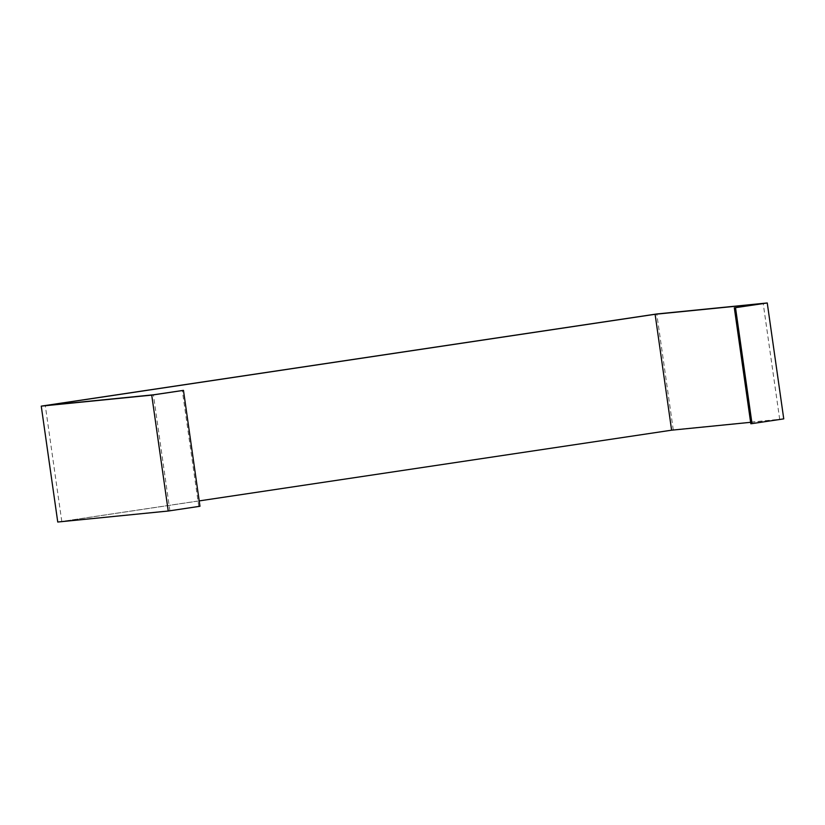 <?xml version="1.0" encoding="UTF-8"?>
<svg xmlns="http://www.w3.org/2000/svg" width="825" height="825" viewBox="0 0 825 825"><rect width="100%" height="100%" fill="white"/><g stroke="black" fill="none" stroke-linecap="round" stroke-linejoin="round"><path stroke-width="0.62" stroke-dasharray="4.12 3.09" d="M783.75 418.873L673.272 429.877L57.75 522.029M199.97 506.272L169.888 510.716L61.793 521.482L199.207 500.909M750.616 422.317L779.708 419.42L750.822 423.751M779.708 419.42L763.208 303.517M61.793 521.482L45.293 405.58M169.888 510.716L153.398 394.814M198.773 506.385L182.284 390.483M673.272 429.877L656.772 313.974"/><path stroke-width="1.24" d="M41.25 406.127L57.75 522.029L168.228 511.026L199.97 506.272L183.47 390.369L151.728 395.123L41.25 406.127L656.772 313.974L767.25 302.971L734.322 307.849L763.208 303.517L655.112 314.284L45.293 405.58L153.398 394.814L183.47 390.369M168.228 511.026L151.728 395.123M734.322 307.849L750.822 423.751L752.008 423.627L783.75 418.873L767.25 302.971M199.207 500.909L671.602 430.186L750.616 422.317M752.008 423.627L735.518 307.725M671.602 430.186L655.112 314.284"/></g></svg>
